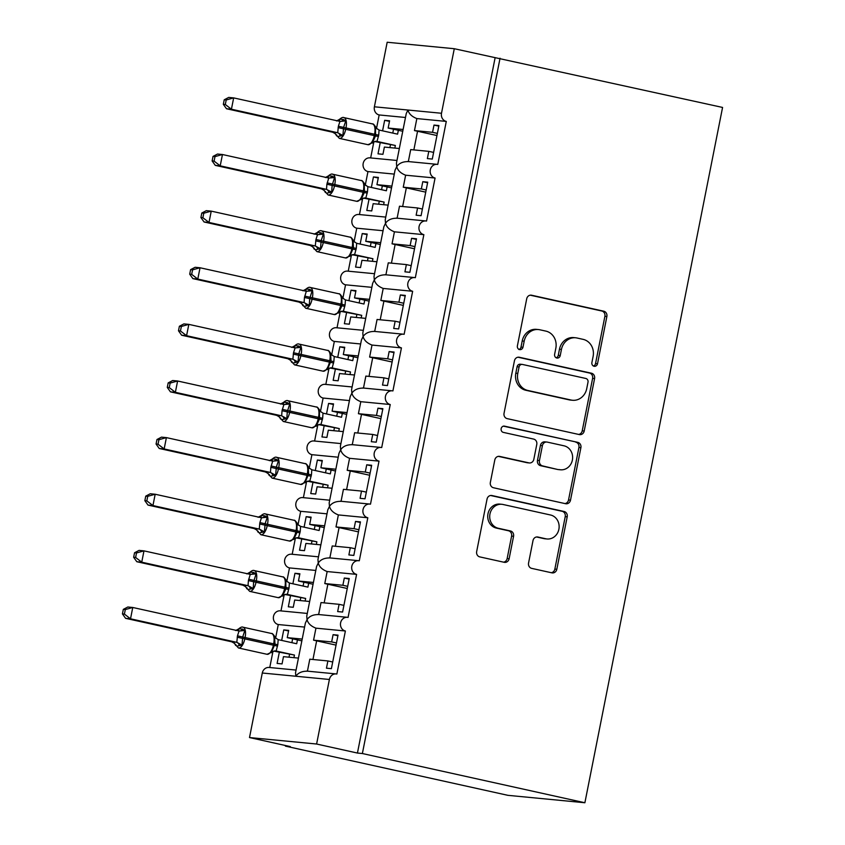 <?xml version="1.0" encoding="UTF-8"?>
<svg xmlns="http://www.w3.org/2000/svg" width="845" height="845" viewBox="0 0 845 845"><rect width="100%" height="100%" fill="white"/><g stroke="black" fill="none" stroke-linecap="round" stroke-linejoin="round"><path stroke-width="1.27" d="M594.088 366.255A3.179 2.873 95.5 0 0 597.51 363.762L606.868 316.526A4.542 4.098 95.5 0 0 603.742 311.192L531.6 295.232A4.542 4.098 95.5 0 0 526.71 298.792L517.362 346.038A3.179 2.873 95.5 0 0 522.971 347.274L524.185 341.169A14.523 13.119 95.5 0 1 538.402 329.55A14.523 13.119 95.5 0 1 539.818 329.772L545.838 331.103A14.523 13.119 95.5 0 1 555.841 348.172L554.626 354.277A3.179 2.873 95.5 0 0 560.246 355.523L561.45 349.407A14.523 13.119 95.5 0 1 575.667 337.789A14.523 13.119 95.5 0 1 577.093 338.021L583.103 339.352A14.523 13.119 95.5 0 1 593.116 356.41L591.901 362.526A3.179 2.873 95.5 0 0 594.088 366.255M593.433 366.022A3.179 2.873 95.5 0 0 595.535 363.572L604.893 316.336A4.542 4.098 95.5 0 0 601.767 311.002L530.269 295.19M518.893 349.534A3.179 2.873 95.5 0 0 520.995 347.084L522.21 340.979L524.185 341.169M556.158 357.773A3.179 2.873 95.5 0 0 558.27 355.333L559.474 349.217L561.45 349.407M528.558 563.045A4.542 4.098 95.5 0 0 531.695 568.379L551.933 572.847A4.542 4.098 95.5 0 0 556.813 569.287L567.206 516.823A4.542 4.098 95.5 0 0 564.08 511.489L491.938 495.54A4.542 4.098 95.5 0 0 487.047 499.099L476.664 551.563A4.542 4.098 95.5 0 0 479.791 556.897L504.243 562.305A4.542 4.098 95.5 0 0 509.123 558.746L513.57 536.29A4.542 4.098 95.5 0 0 510.443 530.956L498.318 528.273A12.136 10.964 95.5 0 1 489.846 514.668A12.136 10.964 95.5 0 1 501.845 504.296A12.136 10.964 95.5 0 1 503.028 504.486L550.518 514.996A12.136 10.964 95.5 0 1 558.999 528.6A12.136 10.964 95.5 0 1 547 538.973A12.136 10.964 95.5 0 1 545.807 538.783L537.895 537.029A4.542 4.098 95.5 0 0 533.005 540.589L528.558 563.045M500.05 58.22L362.378 753.529L584.888 802.75L722.57 107.442L454.283 48.714L441.502 113.262A6.929 6.264 -84.5 0 0 446.287 121.416L437.763 164.448A6.929 6.264 95.5 0 0 437.087 164.342A6.929 6.264 95.5 0 0 430.232 170.257A6.929 6.264 95.5 0 0 435.069 178.031L426.556 221.063A6.929 6.264 95.5 0 0 425.869 220.957A6.929 6.264 95.5 0 0 419.014 226.882A6.929 6.264 95.5 0 0 423.863 234.656L415.339 277.688A6.929 6.264 95.5 0 0 414.663 277.582A6.929 6.264 95.5 0 0 407.808 283.508A6.929 6.264 95.5 0 0 412.645 291.282L404.132 334.314A6.929 6.264 95.5 0 0 403.445 334.197A6.929 6.264 95.5 0 0 396.59 340.123A6.929 6.264 95.5 0 0 401.438 347.897L392.914 390.929A6.929 6.264 95.5 0 0 392.238 390.823A6.929 6.264 95.5 0 0 385.383 396.749A6.929 6.264 95.5 0 0 390.232 404.523L381.708 447.554A6.929 6.264 95.5 0 0 381.021 447.449A6.929 6.264 95.5 0 0 374.177 453.364A6.929 6.264 95.5 0 0 379.014 461.138L370.49 504.169A6.929 6.264 95.5 0 0 369.814 504.064A6.929 6.264 95.5 0 0 362.959 509.989A6.929 6.264 95.5 0 0 367.807 517.763L359.283 560.795A6.929 6.264 95.5 0 0 358.607 560.689A6.929 6.264 95.5 0 0 351.752 566.604A6.929 6.264 95.5 0 0 356.59 574.378L348.077 617.42A6.929 6.264 95.5 0 0 347.39 617.304A6.929 6.264 95.5 0 0 340.535 623.23A6.929 6.264 95.5 0 0 345.383 631.004L336.859 674.035A6.929 6.264 95.5 0 0 336.183 673.93A6.929 6.264 95.5 0 0 329.392 679.475L316.611 744.022L249.507 737.558L290.331 746.589L285.399 746.114L285.515 745.522M579.311 434.573A4.542 4.098 95.5 0 0 584.201 431.013L594.584 378.549A4.542 4.098 95.5 0 0 591.458 373.215L519.316 357.266A4.542 4.098 95.5 0 0 514.436 360.826L504.042 413.289A4.542 4.098 95.5 0 0 507.169 418.624L579.311 434.573M580.895 447.692L570.502 500.155A4.542 4.098 95.5 0 1 565.622 503.715L493.48 487.755A4.542 4.098 95.5 0 1 490.353 482.421L494.8 459.976A4.542 4.098 95.5 0 1 499.691 456.416L528.938 462.88A4.542 4.098 95.5 0 0 533.829 459.321L536.776 444.428A4.542 4.098 95.5 0 0 533.649 439.094L503.197 432.355A3.179 2.873 95.5 0 1 504.433 426.133L577.769 442.357A4.542 4.098 95.5 0 1 580.895 447.692L578.92 447.501L568.537 499.965L570.502 500.155M332.708 662.005L327.892 660.938L326.455 668.184L331.388 668.659L338.021 635.144L333.088 634.669L331.652 641.915L313.569 640.172L315.945 628.162L345.383 631.004M327.892 660.938L309.798 659.195L307.432 671.162M313.569 640.172L336.046 645.115M336.468 642.982L331.652 641.915M296.067 670.064L269.08 667.465A6.929 6.264 95.5 0 0 262.288 673.011L295.834 676.243L295.528 672.778L305.372 623.103L307.052 619.617C308.002 623.367 310.971 626.219 315.945 628.162M433.612 152.417L428.795 151.35L427.359 158.596L432.291 159.071L438.925 125.556L433.992 125.081L432.555 132.327L414.472 130.584L416.849 118.575C411.874 116.631 408.906 113.779 407.955 110.03L406.265 113.515L396.432 163.191L396.738 166.655L395.059 170.141L385.225 219.816L385.531 223.27L383.841 226.756L374.008 276.431L374.314 279.896L372.634 283.381L362.801 333.057L363.107 336.521L361.428 339.996L351.583 389.672L351.89 393.136L350.21 396.622L340.377 446.297L340.683 449.762L339.003 453.237L329.17 502.923L329.476 506.377L327.786 509.862L317.952 559.538L318.259 563.002L316.579 566.488L306.746 616.163L307.052 619.617C309.428 616.163 313.294 614.484 318.639 614.579M307.284 613.438L280.286 610.84A6.929 6.264 95.5 0 0 273.431 616.765A6.929 6.264 95.5 0 0 278.28 624.539L304.58 627.074M343.915 605.379L339.099 604.323L337.662 611.569L342.595 612.044L349.238 578.519L344.306 578.043L342.869 585.289L324.776 583.546L327.152 571.547L356.59 574.378M339.099 604.323L321.015 602.569L318.639 614.537M324.776 583.546L347.263 588.49M347.686 586.356L342.869 585.289M318.491 556.823L291.493 554.214A6.929 6.264 95.5 0 0 284.638 560.14A6.929 6.264 95.5 0 0 289.486 567.914L315.798 570.449M355.132 548.764L350.316 547.697L348.879 554.943L353.812 555.418L360.445 521.904L355.513 521.428L354.076 528.674L335.993 526.931L338.37 514.922L367.807 517.763M350.316 547.697L332.222 545.954L329.856 557.911M335.993 526.931L358.47 531.875M358.893 529.741L354.076 528.674M329.708 500.198L302.711 497.599A6.929 6.264 95.5 0 0 295.856 503.525A6.929 6.264 95.5 0 0 300.693 511.299L327.004 513.834M366.339 492.139L361.523 491.072L360.086 498.328L365.019 498.803L371.663 465.278L366.73 464.803L365.293 472.049L347.2 470.306L349.576 458.307L379.014 461.138M361.523 491.072L343.44 489.329L341.063 501.296M347.2 470.306L369.687 475.249M370.11 473.115L365.293 472.049M340.915 443.583L313.917 440.974A6.929 6.264 95.5 0 0 307.062 446.899A6.929 6.264 95.5 0 0 311.911 454.673L338.211 457.208M377.557 435.524L372.729 434.457L371.304 441.703L376.236 442.178L382.869 408.663L377.937 408.177L376.5 415.434L358.417 413.691L360.794 401.681L390.232 404.523M372.729 434.457L354.646 432.714L352.28 444.671M358.417 413.691L380.894 418.634M381.317 416.5L376.5 415.434M352.122 386.957L325.135 384.359A6.929 6.264 95.5 0 0 318.28 390.274A6.929 6.264 95.5 0 0 323.117 398.048L349.429 400.583M388.763 378.898L383.947 377.831L382.51 385.077L387.443 385.552L394.087 352.038L389.144 351.562L387.718 358.808L369.624 357.065L372.001 345.066L401.438 347.897M383.947 377.831L365.853 376.088L363.487 388.056M369.624 357.065L392.112 362.009M392.534 359.875L387.718 358.808M363.339 330.332L336.342 327.733A6.929 6.264 95.5 0 0 329.487 333.659A6.929 6.264 95.5 0 0 334.335 341.433L360.635 343.968M399.97 322.283L395.154 321.216L393.717 328.462L398.66 328.937L405.294 295.412L400.361 294.937L398.924 302.183L380.831 300.44L383.207 288.441L412.645 291.282M395.154 321.216L377.071 319.473L374.705 331.43C369.349 331.377 365.484 333.057 363.107 336.521C364.058 340.271 367.026 343.112 372.001 345.066M380.831 300.44L403.318 305.394M403.741 303.249L398.924 302.183M374.546 273.717L347.548 271.118A6.929 6.264 95.5 0 0 340.704 277.033A6.929 6.264 95.5 0 0 345.542 284.807L371.853 287.342M411.188 265.657L406.371 264.591L404.935 271.837L409.867 272.312L416.5 238.797L411.568 238.322L410.131 245.568L392.048 243.825L394.425 231.815L423.863 234.656M406.371 264.591L388.277 262.848L385.911 274.815C380.556 274.752 376.701 276.442 374.314 279.896C375.275 283.645 378.233 286.497 383.207 288.441M392.048 243.825L414.525 248.768M414.948 246.634L410.131 245.568M385.764 217.091L358.766 214.493A6.929 6.264 95.5 0 0 351.911 220.418A6.929 6.264 95.5 0 0 356.759 228.192L383.06 230.727M422.394 209.032L417.578 207.965L416.141 215.221L421.074 215.697L427.718 182.171L422.785 181.696L421.349 188.942L403.255 187.199L405.632 175.2L435.069 178.031M417.578 207.965L399.495 206.222L397.118 218.19M403.255 187.199L425.743 192.142M426.165 190.009L421.349 188.942M396.97 160.476L369.973 157.867A6.929 6.264 95.5 0 0 363.118 163.793A6.929 6.264 95.5 0 0 367.966 171.567L394.277 174.102M298.443 658.097L283.476 656.66L282.05 663.906L277.107 663.431L279.304 652.329M288.567 630.972L283.751 629.916L281.67 640.415M283.751 629.916L288.684 630.391L287.247 637.637L302.204 639.073M278.28 624.539L275.618 637.986M272.956 651.421L269.766 667.529M287.247 637.637L301.855 640.869M309.65 601.482L294.694 600.034L293.257 607.28L288.325 606.805L290.522 595.714M299.774 574.357L294.958 573.29L292.877 583.8M294.958 573.29L299.89 573.766L298.454 581.011L313.421 582.458M289.486 567.914L286.825 581.36M284.163 594.795L280.973 610.903M298.454 581.011L313.062 584.244M320.857 544.856L305.901 543.419L304.464 550.665L299.531 550.19L301.728 539.089M310.992 517.731L306.175 516.665L304.094 527.174M306.175 516.665L311.108 517.14L309.671 524.396L324.628 525.833M300.693 511.299L298.031 524.745M295.38 538.18L292.19 554.288M309.671 524.396L324.279 527.618M332.074 488.241L317.118 486.794L315.681 494.04L310.749 493.564L312.946 482.474M322.198 461.116L317.382 460.05L315.301 470.559M317.382 460.05L322.315 460.525L320.878 467.771L335.835 469.218M311.911 454.673L309.249 468.119M306.587 481.555L303.397 497.663M320.878 467.771L335.486 471.003M343.281 431.615L328.325 430.179L326.888 437.425L321.956 436.949L324.153 425.848M333.416 404.491L328.589 403.424L326.508 413.934M328.589 403.424L333.532 403.899L332.096 411.145L347.052 412.592M323.117 398.048L320.456 411.504M317.794 424.929L314.604 441.048M332.096 411.145L346.693 414.377M354.499 375L339.542 373.553L338.106 380.799L333.162 380.324L335.37 369.223M344.623 347.876L339.806 346.809L337.725 357.319M339.806 346.809L344.739 347.284L343.302 354.53L358.259 355.967M334.335 341.433L331.673 354.879M329.011 368.314L325.821 384.422M343.302 354.53L357.91 357.762M365.705 318.375L350.749 316.928L349.312 324.184L344.38 323.709L346.577 312.608M355.829 291.25L351.013 290.184L348.932 300.693M351.013 290.184L355.946 290.659L354.52 297.905L369.476 299.352M345.542 284.807L342.88 298.253M340.218 311.689L337.028 327.797M354.52 297.905L369.117 301.137M376.923 261.749L361.956 260.313L360.519 267.559L355.587 267.083L357.784 255.982M367.047 234.625L362.23 233.569L360.15 244.068M362.23 233.569L367.163 234.044L365.727 241.29L380.683 242.726M356.759 228.192L354.087 241.638M351.435 255.074L348.246 271.182M365.727 241.29L380.334 244.522M388.13 205.134L373.173 203.687L371.737 210.933L366.804 210.458L369.001 199.367M378.254 178.01L373.437 176.943L371.356 187.453M373.437 176.943L378.37 177.418L376.933 184.664L391.9 186.111M367.966 171.567L365.304 185.013M362.642 198.448L359.452 214.556M376.933 184.664L391.541 187.896M416.849 118.575L446.287 121.416M428.795 151.35L410.702 149.607L408.336 161.564M414.472 130.584L436.949 135.527M437.372 133.394L432.555 132.327M454.283 48.714L387.179 42.25L374.398 106.797A6.929 6.264 -84.5 0 0 379.173 114.952L405.484 117.487M399.336 148.509L384.38 147.072L382.943 154.318L378.011 153.843L380.208 142.742M389.471 121.384L384.655 120.317L382.574 130.827M384.655 120.317L389.587 120.793L388.151 128.049L403.107 129.486M379.173 114.952L376.511 128.398M373.849 141.833L370.659 157.941M388.151 128.049L402.748 131.271M249.507 737.558L262.288 673.011M362.378 753.529L357.435 753.053L316.611 744.022M357.435 753.053L495.117 57.745M584.888 802.75L507.919 795.335L285.399 746.114M408.325 161.606C402.98 161.511 399.125 163.191 396.738 166.655C397.689 170.405 400.657 173.246 405.632 175.2M397.118 218.232C391.774 218.137 387.908 219.816 385.531 223.27C386.482 227.02 389.45 229.872 394.425 231.815M363.477 388.098C358.132 388.003 354.277 389.682 351.89 393.136C352.851 396.886 355.808 399.738 360.794 401.681M352.27 444.713C346.925 444.618 343.059 446.297 340.683 449.762C341.633 453.511 344.602 456.353 349.576 458.307M341.063 501.338C335.718 501.243 331.853 502.923 329.476 506.377C330.427 510.126 333.395 512.978 338.37 514.922M329.846 557.953C324.501 557.858 320.646 559.538 318.259 563.002C319.209 566.752 322.177 569.604 327.152 571.547M329.392 679.475L295.834 676.243C298.222 672.789 302.077 671.099 307.422 671.205M438.808 126.137L433.992 125.081M427.602 182.763L422.785 181.696M416.384 239.388L411.568 238.322M405.178 296.003L400.361 294.937M393.96 352.629L389.144 351.562M382.753 409.244L377.937 408.177M371.546 465.87L366.73 464.803M360.329 522.495L355.513 521.428M349.122 579.11L344.306 578.043M337.905 635.736L333.088 634.669M575.667 337.789L573.692 337.599A14.523 13.119 95.5 0 0 559.474 349.217M538.402 329.55L536.427 329.36A14.523 13.119 95.5 0 0 522.21 340.979M578.667 434.436A4.542 4.098 95.5 0 0 582.226 430.823L592.609 378.359A4.542 4.098 95.5 0 0 589.483 373.025L517.985 357.213M588.004 382.204A3.179 2.873 95.5 0 0 585.817 378.465L522.495 364.459A3.179 2.873 95.5 0 0 519.073 366.952L517.795 373.395A14.523 13.119 95.5 0 0 527.808 390.464L571.083 400.034A14.523 13.119 95.5 0 0 572.509 400.266A14.523 13.119 95.5 0 0 586.726 388.647L588.004 382.204M520.52 364.269A3.179 2.873 95.5 0 0 517.098 366.762L519.073 366.952M572.509 400.266L570.533 400.076A14.523 13.119 95.5 0 1 569.118 399.843L525.833 390.274A14.523 13.119 95.5 0 1 515.82 373.205L517.098 366.762M564.978 503.567A4.542 4.098 95.5 0 0 568.537 499.965M498.349 456.363L526.974 462.69A4.542 4.098 95.5 0 0 527.417 462.764L529.392 462.954M503.314 426.133L577.769 442.357M559.305 469.598A12.136 10.964 95.5 0 0 560.488 469.788A12.136 10.964 95.5 0 0 572.487 459.416A12.136 10.964 95.5 0 0 564.016 445.811L547.275 442.104A4.542 4.098 95.5 0 0 542.395 445.664L539.437 460.567A4.542 4.098 95.5 0 0 542.574 465.901L557.33 469.408A12.136 10.964 95.5 0 0 558.513 469.598L560.488 469.788M546.831 442.041L544.856 441.85A4.542 4.098 95.5 0 0 540.42 445.473L542.395 445.664M557.33 469.408L540.599 465.701A4.542 4.098 95.5 0 1 537.473 460.377L540.42 445.473M578.92 447.501A4.542 4.098 95.5 0 0 575.794 442.167M547 538.973L545.025 538.783A12.136 10.964 95.5 0 1 543.842 538.592L536.564 536.976M501.845 504.296L499.87 504.106A12.136 10.964 95.5 0 0 487.871 514.478A12.136 10.964 95.5 0 0 496.353 528.083L498.318 528.273M503.599 562.157A4.542 4.098 95.5 0 0 507.148 558.556L511.595 536.1A4.542 4.098 95.5 0 0 508.468 530.766L496.353 528.083M551.289 572.709A4.542 4.098 95.5 0 0 554.848 569.097L565.231 516.633A4.542 4.098 95.5 0 0 562.105 511.299L490.607 495.487M339.605 120.307L339.722 119.156L343.419 119.515L345.774 120.898L343.63 127.268L342.88 135.506L337.958 136.499L336.437 135.718L336.711 134.915M225.309 104.505L226.206 99.974L224.231 99.784L223.333 104.315L225.309 104.505L231.424 109.216L337.715 132.728L338.37 126.254L339.965 121.405L233.664 97.893L231.424 109.216L226.492 108.741L332.603 132.211L337.535 132.686M224.231 99.784L228.731 97.418L233.664 97.893L226.206 99.974M343.704 117.571A9.939 4.236 102.5 0 1 343.926 117.613A9.939 4.236 102.5 0 1 346.017 127.722L345.753 129.084A9.939 4.236 102.5 0 1 339.584 138.411A9.939 4.236 102.5 0 1 339.363 138.379L334.926 133.478L332.603 132.211A5.081 5.038 -98 0 1 336.437 135.718M398.354 130.299L397.594 134.154L379.088 130.056L378.697 135.179L377.028 141.421L375.444 141.358M394.837 148.076L395.354 145.477L377.028 141.421A5.081 5.038 -98 0 0 375.317 141.368L375.698 141.337M395.354 145.477L374.652 141.516M392.777 133.087L393.538 129.232M389.904 147.6L390.422 145.002M376.838 141.39L372.265 142.002L372.149 143.154L375.613 135.76L375.423 126.592M379.088 130.056L375.148 127.394M337.715 132.728L342.88 135.506M345.774 120.898L340.102 121.426M226.492 108.741L223.333 104.315M328.399 176.922L328.504 175.781L332.212 176.14L334.567 177.524L332.148 185.245L331.673 192.132L326.751 193.125L325.23 192.333L325.505 191.54M214.102 161.12L214.989 156.6L213.024 156.41L212.127 160.93L214.102 161.12L220.218 165.842L326.508 189.354L326.888 184.231L328.747 178.02L222.457 154.519L220.218 165.842L215.274 165.367L321.385 188.836L326.318 189.312M213.024 156.41L217.524 154.043L222.457 154.519L214.989 156.6M332.497 174.197A9.939 4.236 102.5 0 1 332.708 174.228A9.939 4.236 102.5 0 1 334.81 184.347L334.536 185.699A9.939 4.236 102.5 0 1 328.367 195.037A9.939 4.236 102.5 0 1 328.145 194.994L323.709 190.104L321.385 188.836M387.147 186.925L386.387 190.769L367.871 186.671L367.49 191.794L365.811 198.047L364.237 197.973M383.63 204.701L384.137 202.103L365.811 198.047M384.137 202.103L363.445 198.131M381.57 189.713L382.331 185.858M378.687 204.226L379.204 201.628M365.632 198.005L361.047 198.628L360.931 199.769L364.406 192.375L364.216 183.217M367.871 186.671L363.941 184.02M326.508 189.354L331.673 192.132M334.567 177.524L328.885 178.041M215.274 165.367L212.127 160.93M317.181 233.547L317.297 232.396L320.994 232.755L323.35 234.139L321.206 240.508L320.456 248.747L315.534 249.74L314.013 248.958L314.287 248.155M202.885 217.746L203.782 213.215L201.807 213.024L200.909 217.556L202.885 217.746L209 222.457L315.291 245.979L315.945 239.494L317.54 234.646L211.239 211.134L209 222.457L204.067 221.981L310.178 245.451L315.111 245.927M201.807 213.024L206.307 210.658L211.239 211.134L203.782 213.215M321.28 230.822A9.939 4.236 102.5 0 1 321.501 230.854A9.939 4.236 102.5 0 1 323.603 240.962L323.329 242.325A9.939 4.236 102.5 0 1 317.16 251.652A9.939 4.236 102.5 0 1 316.938 251.62L312.502 246.729L310.178 245.451A5.081 5.038 -98 0 1 314.013 248.958M375.93 243.54L375.169 247.395L356.664 243.297L356.273 248.419L354.604 254.662L353.03 254.598M372.413 261.316L372.93 258.718L354.604 254.662A5.081 5.038 -98 0 0 352.893 254.609L353.273 254.577M372.93 258.718L352.238 254.757M370.353 246.328L371.113 242.483M367.48 260.841L367.997 258.243M354.414 254.63L349.841 255.253L349.724 256.394L353.463 247.638L352.999 239.832M356.664 243.297L352.735 240.635M315.291 245.979L320.456 248.747M323.35 234.139L317.678 234.667M204.067 221.981L200.909 217.556M305.974 290.162L306.08 289.022L309.788 289.381L312.143 290.764L309.724 298.486L309.249 305.372L304.327 306.365L302.806 305.584L303.08 304.781M191.678 274.361L192.575 269.84L190.6 269.65L189.702 274.171L191.678 274.361L197.793 279.082L304.084 302.594L304.464 297.472L306.323 291.261L200.033 267.759L197.793 279.082L192.861 278.607L298.961 302.077L303.904 302.552M190.6 269.65L195.1 267.284L200.033 267.759L192.575 269.84M310.073 287.437A9.939 4.236 102.5 0 1 310.295 287.469A9.939 4.236 102.5 0 1 312.386 297.588L312.122 298.95A9.939 4.236 102.5 0 1 305.943 308.277A9.939 4.236 102.5 0 1 305.732 308.245L301.285 303.344L298.961 302.077A5.081 5.038 -98 0 1 302.806 305.584M364.723 300.165L363.963 304.02L345.447 299.922L345.066 305.034L343.387 311.287L341.813 311.213M361.206 317.942L361.713 315.343L343.387 311.287A5.081 5.038 -98 0 0 341.686 311.235L342.067 311.192M361.713 315.343L341.021 311.382M359.146 302.954L359.907 299.098M356.273 317.466L356.78 314.868M343.207 311.245L338.623 311.868L338.518 313.02L341.982 305.615L341.792 296.458M345.447 299.922L341.517 297.26M304.084 302.594L309.249 305.372M312.143 290.764L306.471 291.282M192.861 278.607L189.702 274.171M294.757 346.788L294.873 345.647L298.57 345.996L300.926 347.379L298.781 353.749L298.031 361.998L293.109 362.991L291.599 362.199L291.863 361.396M180.46 330.986L181.358 326.455L179.383 326.265L178.496 330.796L180.46 330.986L186.576 335.697L292.866 359.22L293.521 352.735L295.116 347.887L188.826 324.374L186.576 335.697L181.643 335.222L287.754 358.692L292.687 359.167M179.383 326.265L183.883 323.899L188.826 324.374L181.358 326.455M298.855 344.063A9.939 4.236 102.5 0 1 299.077 344.095A9.939 4.236 102.5 0 1 301.179 354.213L300.904 355.565A9.939 4.236 102.5 0 1 294.736 364.892A9.939 4.236 102.5 0 1 294.514 364.86L290.078 359.97L287.754 358.692A5.081 5.038 -98 0 1 291.599 362.199M353.516 356.791L352.745 360.635L334.24 356.537L333.849 361.66L332.18 367.902L330.606 367.839M349.988 374.557L350.506 371.958L332.18 367.902A5.081 5.038 -98 0 0 330.469 367.86L330.86 367.818M350.506 371.958L329.814 367.997M347.929 359.569L348.689 355.724M345.056 374.082L345.573 371.483M331.99 367.871L327.416 368.494L327.3 369.635L331.039 360.878L330.585 353.083M334.24 356.537L330.31 353.886M292.866 359.22L298.031 361.998M300.926 347.379L295.254 347.908M181.643 335.222L178.496 330.796M283.55 403.414L283.666 402.262L287.363 402.621L289.719 404.005L287.3 411.726L286.825 418.613L281.903 419.606L280.382 418.824L280.656 418.021M169.254 387.601L170.151 383.081L168.176 382.891L167.278 387.411L169.254 387.601L175.369 392.323L281.66 415.835L282.04 410.723L283.899 404.501L177.608 381L175.369 392.323L170.436 391.848L276.547 415.317L281.48 415.793M168.176 382.891L172.676 380.525L177.608 381L170.151 383.081M287.649 400.678A9.939 4.236 102.5 0 1 287.87 400.72A9.939 4.236 102.5 0 1 289.962 410.828L289.698 412.191A9.939 4.236 102.5 0 1 283.519 421.518A9.939 4.236 102.5 0 1 283.307 421.486L278.861 416.585L276.547 415.317M342.299 413.406L341.538 417.261L323.022 413.163L322.642 418.275L320.963 424.528L319.389 424.465M338.782 431.182L339.299 428.584L320.963 424.528A5.081 5.038 -98 0 0 319.262 424.475L319.642 424.443M339.299 428.584L318.597 424.623M336.722 416.194L337.482 412.339M333.849 430.707L334.356 428.109M320.783 424.496L316.199 425.109L316.093 426.26L319.558 418.866L319.368 409.698M323.022 413.163L319.093 410.501M281.66 415.835L286.825 418.613M289.719 404.005L284.047 404.533M170.436 391.848L167.278 387.411M272.333 460.029L272.449 458.888L276.157 459.247L278.501 460.62L276.357 466.989L275.618 475.239L270.685 476.231L269.175 475.439L269.449 474.636M158.036 444.227L158.934 439.706L156.969 439.516L156.071 444.037L158.036 444.227L164.152 448.948L270.453 472.461L270.833 467.338L272.692 461.127L166.402 437.615L164.152 448.948L159.219 448.473L265.33 471.943L270.263 472.418M156.969 439.516L161.469 437.14L166.402 437.615L158.934 439.706M276.442 457.303A9.939 4.236 102.5 0 1 276.653 457.335A9.939 4.236 102.5 0 1 278.755 467.454L278.48 468.806A9.939 4.236 102.5 0 1 272.312 478.143A9.939 4.236 102.5 0 1 272.09 478.101L267.654 473.211L265.33 471.943A5.081 5.038 -98 0 1 269.175 475.439M331.092 470.031L330.321 473.876L311.816 469.778L311.435 474.901L309.756 481.154L308.182 481.08M327.564 487.808L328.082 485.199L309.756 481.154A5.081 5.038 -98 0 0 308.055 481.101A5.081 5.038 -98 0 1 308.055 481.101L308.436 481.058M328.082 485.199L307.39 481.238M325.505 472.809L326.276 468.964M322.632 487.333L323.149 484.724M309.576 481.111L304.992 481.734L304.876 482.875L308.615 474.129L308.161 466.324M311.816 469.778L307.886 467.127M270.453 472.461L275.618 475.239M278.501 460.62L272.829 461.148M159.219 448.473L156.071 444.037M261.126 516.654L261.242 515.503L264.939 515.862L267.295 517.246L265.15 523.615L264.4 531.854L259.478 532.846L257.957 532.065L258.232 531.262M146.829 500.853L147.727 496.321L145.752 496.131L144.854 500.662L146.829 500.853L152.945 505.563L259.235 529.076L259.89 522.601L261.485 517.753L155.184 494.24L152.945 505.563L148.012 505.088L254.123 528.558L259.056 529.033M145.752 496.131L150.252 493.765L155.184 494.24L147.727 496.321M265.224 513.929A9.939 4.236 102.5 0 1 265.446 513.961A9.939 4.236 102.5 0 1 267.538 524.069L267.273 525.432A9.939 4.236 102.5 0 1 261.105 534.758A9.939 4.236 102.5 0 1 260.883 534.727L256.447 529.826L254.123 528.558A5.081 5.038 -98 0 1 257.957 532.065M319.875 526.646L319.114 530.502L300.609 526.403L300.218 531.526L298.549 537.769L296.965 537.705M316.357 544.423L316.875 541.825L298.549 537.769A5.081 5.038 -98 0 0 296.838 537.716L297.218 537.684M316.875 541.825L296.172 537.864M314.298 529.435L315.058 525.579M311.425 543.948L311.942 541.349M298.359 537.737L293.785 538.36L293.669 539.501L297.134 532.107L296.944 522.939M300.609 526.403L296.669 523.742M259.235 529.076L264.4 531.854M267.295 517.246L261.623 517.774M148.012 505.088L144.854 500.662M249.919 573.269L250.025 572.128L253.732 572.487L256.088 573.871L253.669 581.592L253.194 588.479L248.272 589.472L246.751 588.68L247.025 587.888M135.623 557.468L136.51 552.947L134.545 552.757L133.647 557.278L135.623 557.468L141.738 562.189L248.029 585.701L248.409 580.578L250.268 574.368L143.977 550.866L141.738 562.189L136.795 561.714L242.906 585.184L247.838 585.659M134.545 552.757L139.045 550.391L143.977 550.866L136.51 552.947M254.018 570.544A9.939 4.236 102.5 0 1 254.229 570.576A9.939 4.236 102.5 0 1 256.331 580.695L256.067 582.047A9.939 4.236 102.5 0 1 249.888 591.384A9.939 4.236 102.5 0 1 249.676 591.352L245.23 586.451L242.906 585.184M308.668 583.272L307.907 587.117L289.391 583.018L289.011 588.141L287.332 594.394L285.758 594.32M305.151 601.048L305.658 598.45L287.332 594.394M305.658 598.45L284.966 594.479M303.091 586.06L303.851 582.205M300.207 600.573L300.725 597.975M287.152 594.352L282.568 594.975L282.462 596.126L285.927 588.722L285.737 579.564M289.391 583.018L285.462 580.367M248.029 585.701L253.194 588.479M256.088 573.871L250.405 574.389M136.795 561.714L133.647 557.278M238.702 629.895L238.818 628.743L242.515 629.102L244.87 630.486L242.726 636.855L241.976 645.094L237.054 646.098L235.533 645.305L235.808 644.503M124.405 614.093L125.303 609.562L123.328 609.372L122.43 613.903L124.405 614.093L130.521 618.804L236.811 642.327L237.466 635.841L239.061 630.993L132.76 607.481L130.521 618.804L125.588 618.329L231.699 641.799L236.632 642.274M123.328 609.372L127.827 607.006L132.76 607.481L125.303 609.562M242.8 627.17A9.939 4.236 102.5 0 1 243.022 627.201A9.939 4.236 102.5 0 1 245.124 637.31L244.849 638.672A9.939 4.236 102.5 0 1 238.681 647.999A9.939 4.236 102.5 0 1 238.459 647.967L234.023 643.077L231.699 641.799A5.081 5.038 -98 0 1 235.533 645.305M297.451 639.897L296.69 643.742L278.185 639.644L277.794 644.767L276.125 651.009L274.551 650.946M293.933 657.663L294.451 655.065L276.125 651.009A5.081 5.038 -98 0 0 274.414 650.956A5.081 5.038 -98 0 1 274.414 650.956L274.794 650.925M294.451 655.065L273.759 651.104M291.874 642.675L292.634 638.831M289.001 657.188L289.518 654.59M275.935 650.977L271.361 651.601L271.245 652.741L274.984 643.985L274.519 636.19M278.185 639.644L274.255 636.982M236.811 642.327L241.976 645.094M244.87 630.486L239.198 631.014M125.588 618.329L122.43 613.903M595.535 363.572L597.51 363.762M520.995 347.084L522.971 347.274M558.27 355.333L560.246 355.523M374.398 106.797L441.502 113.262M417.557 131.239L413.86 149.914M406.339 187.854L402.642 206.529M395.133 244.48L391.436 263.154M383.915 301.095L380.218 319.769M372.708 357.72L369.011 376.395M361.502 414.346L357.805 433.02M350.284 470.961L346.587 489.635M339.077 527.586L335.38 546.261M327.86 584.201L324.163 602.876M316.653 640.827L312.956 659.501M530.702 295.148L531.6 295.232M601.767 311.002L603.742 311.192M604.893 316.336L606.868 316.526M518.429 357.171L519.316 357.266M589.483 373.025L591.458 373.215M592.609 378.359L594.584 378.549M582.226 430.823L584.201 431.013M515.82 373.205L517.795 373.395M525.833 390.274L527.808 390.464M569.118 399.843L571.083 400.034M498.793 456.321L499.691 456.416M526.974 462.69L528.938 462.88M503.8 426.07L504.433 426.133M537.473 460.377L539.437 460.567M540.599 465.701L542.574 465.901M536.997 536.945L537.895 537.029M543.842 538.592L545.807 538.783M508.468 530.766L510.443 530.956M511.595 536.1L513.57 536.29M507.148 558.556L509.123 558.746M491.04 495.455L491.938 495.54M562.105 511.299L564.08 511.489M565.231 516.633L567.206 516.823M554.848 569.097L556.813 569.287M375.317 141.368L367.945 144.696A9.939 4.236 -77.5 0 0 368.156 144.738A9.939 4.236 -77.5 0 0 374.335 135.401L374.599 134.049A9.939 4.236 -77.5 0 0 372.508 123.93A9.939 4.236 -77.5 0 0 372.286 123.898M338.37 126.254L378.697 135.179M338.106 127.616L378.433 136.531M337.472 132.676A5.081 3.729 -81.7 0 1 340.144 136.077M339.722 119.156A5.081 5.038 -98 0 1 337.218 120.793M343.419 119.515A5.081 3.729 -81.7 0 1 340.017 121.416M365.8 198.047A5.081 5.038 -98 0 0 364.111 197.994A5.081 5.038 -98 0 1 364.111 197.994L356.727 201.321A9.939 4.236 -77.5 0 0 356.949 201.353A9.939 4.236 -77.5 0 0 363.118 192.026L363.392 190.664A9.939 4.236 -77.5 0 0 361.29 180.555A9.939 4.236 -77.5 0 0 361.079 180.524M327.163 182.879L367.49 191.794M326.888 184.231L367.216 193.156M321.406 188.836A5.081 5.038 -98 0 1 325.23 192.333M326.254 189.301A5.081 3.729 -81.7 0 1 328.927 192.692M328.504 175.781A5.081 5.038 -98 0 1 326.012 177.418M332.212 176.14A5.081 3.729 -81.7 0 1 328.811 178.031M352.893 254.609L345.52 257.947A9.939 4.236 -77.5 0 0 345.742 257.978A9.939 4.236 -77.5 0 0 351.911 248.652L352.175 247.289A9.939 4.236 -77.5 0 0 350.083 237.17A9.939 4.236 -77.5 0 0 349.862 237.139M315.945 239.494L356.273 248.419M315.681 240.857L356.009 249.771M315.048 245.916A5.081 3.729 -81.7 0 1 317.72 249.317M317.297 232.396A5.081 5.038 -98 0 1 314.794 234.044M320.994 232.755A5.081 3.729 -81.7 0 1 317.604 234.656M341.686 311.235L334.303 314.562A9.939 4.236 -77.5 0 0 334.525 314.593A9.939 4.236 -77.5 0 0 340.693 305.267L340.968 303.904A9.939 4.236 -77.5 0 0 338.866 293.796A9.939 4.236 -77.5 0 0 338.655 293.764M304.739 296.12L345.066 305.034M304.464 297.472L344.792 306.397M303.83 302.542A5.081 3.729 -81.7 0 1 306.503 305.932M306.08 289.022A5.081 5.038 -98 0 1 303.587 290.659M309.788 289.381A5.081 3.729 -81.7 0 1 306.386 291.271M330.469 367.86L323.096 371.187A9.939 4.236 -77.5 0 0 323.318 371.219A9.939 4.236 -77.5 0 0 329.487 361.892L329.751 360.53A9.939 4.236 -77.5 0 0 327.659 350.421A9.939 4.236 -77.5 0 0 327.438 350.379M293.521 352.735L333.849 361.66M293.257 354.097L333.585 363.023M292.623 359.167A5.081 3.729 -81.7 0 1 295.296 362.558M294.873 345.647A5.081 5.038 -98 0 1 292.37 347.284M298.57 345.996A5.081 3.729 -81.7 0 1 295.18 347.897M319.262 424.475L311.889 427.802A9.939 4.236 -77.5 0 0 312.101 427.845A9.939 4.236 -77.5 0 0 318.28 418.507L318.544 417.155A9.939 4.236 -77.5 0 0 316.452 407.036A9.939 4.236 -77.5 0 0 316.231 407.005M282.314 409.36L322.642 418.275M282.04 410.723L322.378 419.638M276.558 415.317A5.081 5.038 -98 0 1 280.382 418.824M281.406 415.782A5.081 3.729 -81.7 0 1 284.089 419.183M283.666 402.262A5.081 5.038 -98 0 1 281.163 403.899M287.363 402.621A5.081 3.729 -81.7 0 1 283.962 404.512M308.045 481.101L300.672 484.428A9.939 4.236 -77.5 0 0 300.894 484.46A9.939 4.236 -77.5 0 0 307.062 475.133L307.337 473.77A9.939 4.236 -77.5 0 0 305.235 463.662A9.939 4.236 -77.5 0 0 305.013 463.62M271.108 465.975L311.435 474.901M270.833 467.338L311.161 476.263M270.199 472.408A5.081 3.729 -81.7 0 1 272.872 475.798M272.449 458.888A5.081 5.038 -98 0 1 269.946 460.525M276.157 459.247A5.081 3.729 -81.7 0 1 272.755 461.138M296.838 537.716L289.465 541.043A9.939 4.236 -77.5 0 0 289.677 541.085A9.939 4.236 -77.5 0 0 295.856 531.748L296.12 530.396A9.939 4.236 -77.5 0 0 294.028 520.277A9.939 4.236 -77.5 0 0 293.807 520.245M259.89 522.601L300.218 531.526M259.626 523.963L299.954 532.878M258.992 529.023A5.081 3.729 -81.7 0 1 261.665 532.424M261.242 515.503A5.081 5.038 -98 0 1 258.739 517.151M264.939 515.862A5.081 3.729 -81.7 0 1 261.549 517.763M287.321 594.394A5.081 5.038 -98 0 0 285.631 594.341A5.081 5.038 -98 0 1 285.631 594.341L278.248 597.668A9.939 4.236 -77.5 0 0 278.47 597.7A9.939 4.236 -77.5 0 0 284.638 588.373L284.913 587.011A9.939 4.236 -77.5 0 0 282.811 576.903A9.939 4.236 -77.5 0 0 282.6 576.871M248.683 579.226L289.011 588.141M248.409 580.578L288.736 589.504M242.927 585.184A5.081 5.038 -98 0 1 246.751 588.68M247.775 585.648A5.081 3.729 -81.7 0 1 250.447 589.039M250.025 572.128A5.081 5.038 -98 0 1 247.532 573.766M253.732 572.487A5.081 3.729 -81.7 0 1 250.331 574.378M274.414 650.967L267.041 654.294A9.939 4.236 -77.5 0 0 267.263 654.326A9.939 4.236 -77.5 0 0 273.431 644.999L273.695 643.636A9.939 4.236 -77.5 0 0 271.604 633.518A9.939 4.236 -77.5 0 0 271.382 633.486M237.466 635.841L277.794 644.767M237.202 637.204L277.53 646.119M236.568 642.263A5.081 3.729 -81.7 0 1 239.241 645.664M238.818 628.743A5.081 5.038 -98 0 1 236.315 630.391M242.515 629.102A5.081 3.729 -81.7 0 1 239.124 631.004M407.522 161.49L437.087 164.342M396.316 218.116L425.869 220.957M385.098 274.731L414.663 277.582M373.891 331.356L403.445 334.197M362.674 387.971L392.238 390.823M351.467 444.597L381.021 447.449M340.25 501.212L369.814 504.064M329.043 557.837L358.607 560.689M317.836 614.463L347.39 617.304M306.619 671.078L336.183 673.93M520.214 364.216L522.189 364.406M336.553 120.941L339.5 119.367C341.475 117.645 342.954 117.064 343.926 117.613L372.508 123.93C372.994 123.539 374.029 124.532 375.613 126.898L376.944 128.831M339.363 138.379L367.945 144.696M325.336 177.556L328.282 175.982C330.268 174.271 331.747 173.69 332.708 174.228L361.29 180.555C361.787 180.154 362.822 181.147 364.396 183.523L365.737 185.446M328.145 194.994L356.727 201.321M314.129 234.181L317.076 232.607C319.051 230.896 320.53 230.305 321.501 230.854L350.083 237.17C350.569 236.78 351.604 237.772 353.189 240.149L354.52 242.071M316.938 251.62L345.52 257.947M302.911 290.807L305.858 289.222C307.844 287.511 309.323 286.93 310.295 287.469L338.866 293.796C339.363 293.405 340.398 294.387 341.971 296.764L343.313 298.686M305.732 308.245L334.303 314.562M291.705 347.422L294.651 345.848C296.637 344.137 298.105 343.545 299.077 344.095L327.659 350.421C328.156 350.02 329.191 351.013 330.765 353.39L332.096 355.312M294.514 364.86L323.096 371.187M280.498 404.047L283.445 402.463C285.42 400.752 286.899 400.171 287.87 400.72L316.452 407.036C316.938 406.646 317.974 407.628 319.558 410.005L320.889 411.937M283.307 421.486L311.889 427.802M269.28 460.662L272.227 459.088C274.213 457.377 275.681 456.796 276.653 457.335L305.235 463.662C305.732 463.261 306.767 464.254 308.34 466.63L309.682 468.553M272.09 478.101L300.672 484.428M258.074 517.288L261.02 515.714C262.996 513.992 264.474 513.411 265.446 513.961L294.028 520.277C294.514 519.886 295.549 520.879 297.134 523.245L298.465 525.178M260.883 534.727L289.465 541.043M246.856 573.903L249.803 572.329C251.789 570.618 253.268 570.037 254.229 570.576L282.811 576.903C283.307 576.501 284.342 577.494 285.916 579.871L287.258 581.793M249.676 591.352L278.248 597.668M235.649 630.528L238.596 628.955C240.571 627.243 242.05 626.652 243.022 627.201L271.604 633.518C272.09 633.127 273.125 634.12 274.709 636.496L276.04 638.419M238.459 647.967L267.041 654.294"/></g></svg>
